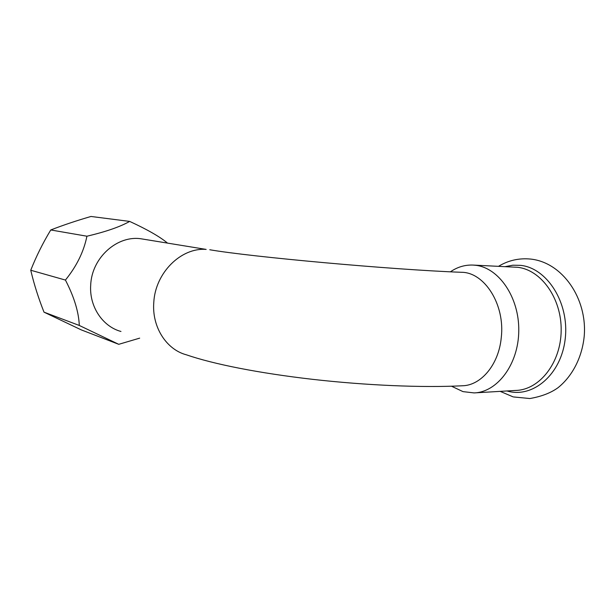 <?xml version="1.0" encoding="UTF-8"?>
<svg xmlns="http://www.w3.org/2000/svg" width="615" height="615" viewBox="0 0 615 615"><rect width="100%" height="100%" fill="white"/><g stroke="black" fill="none" stroke-linecap="round" stroke-linejoin="round"><path stroke-width="0.92" d="M451.525 386.22L462.995 391.624L474.096 392.916C497.251 392.278 518.476 364.434 518.768 330.878C519.314 297.322 498.811 267.809 475.71 265.303L473.081 265.073C464.994 264.757 457.445 266.995 450.441 271.792M143.118 239.127L141.658 238.889C117.688 234.707 91.773 257.424 90.705 284.968C89.114 306.47 102.597 326.55 120.971 331.47M167.119 242.771C159.493 236.514 147.008 229.395 129.68 221.415C120.056 226.835 105.803 231.77 86.915 236.214C83.832 251.573 76.667 266.195 65.421 280.063L66.335 281.847C74.446 297.944 78.766 312.482 79.297 325.458L118.757 344.315L139.674 338.142M118.757 344.315L81.295 329.894L44.003 312.159C38.63 298.575 34.332 285.106 31.111 271.745L30.75 270.239C36.162 256.524 42.827 243.094 50.761 229.964C63.053 225.19 76.468 220.693 90.997 216.465L129.68 221.415M86.915 236.214L50.761 229.964M65.421 280.063L30.75 270.239M79.297 325.458L44.003 312.159M506.968 390.971L507.329 391.063C532.782 398.489 561.41 374.543 565.239 338.573C569.436 302.672 546.927 267.917 520.559 265.357L512.864 265.211L505.322 266.603M474.98 392.862L516.047 390.425C539.501 389.741 560.903 362.858 561.172 330.547C561.695 298.237 540.992 269.77 517.584 267.294L473.081 265.073M209.761 249.752C250.597 256.855 392.485 269.785 461.458 272.291C484.428 272.191 505.307 304.571 501.248 337.781C498.734 364.718 480.961 385.551 462.326 385.774C422.451 387.827 366.294 385.413 312.766 379.355C259.161 373.19 213.736 364.234 186.284 354.778C166.381 349.535 151.828 326.98 153.781 302.526C155.218 272.814 181.094 247.368 206.156 249.413L141.658 238.889M498.58 266.287C508.382 260.36 519.068 257.954 530.63 259.069C562.517 262.413 587.271 298.475 584.25 335.805C582.29 356.792 572.719 375.911 558.005 387.719C550.817 392.931 541.431 396.537 529.838 398.535L513.494 396.944M500.21 391.371L512.918 396.79"/></g></svg>
